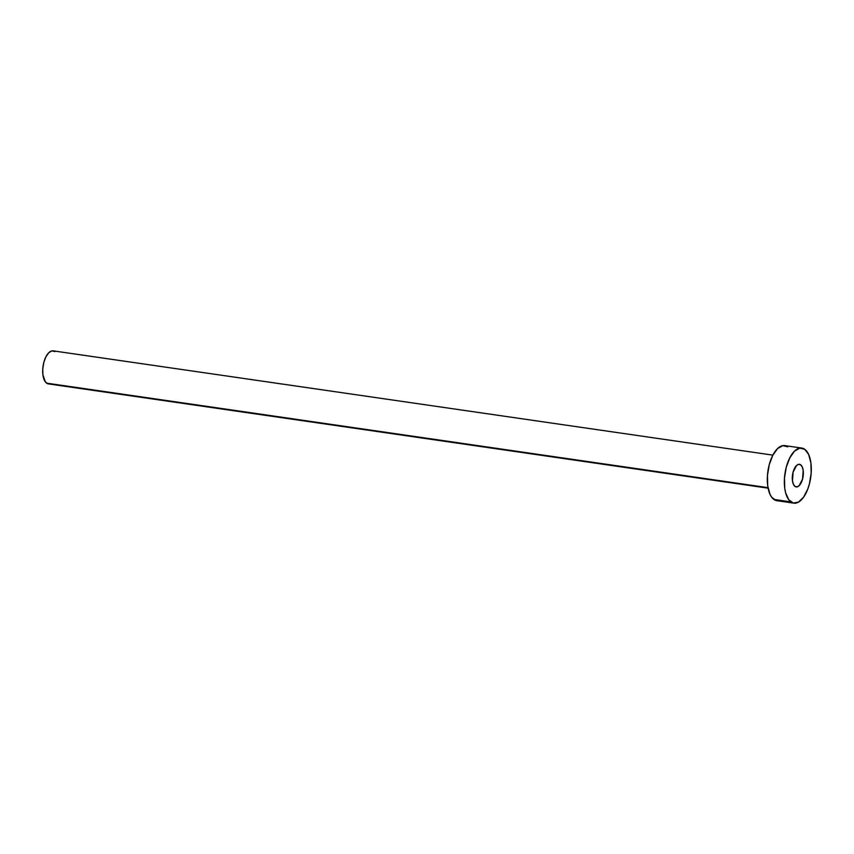 <?xml version="1.0" encoding="UTF-8"?>
<svg xmlns="http://www.w3.org/2000/svg" width="854" height="854" viewBox="0 0 854 854"><rect width="100%" height="100%" fill="white"/><g stroke="black" fill="none" stroke-linecap="round" stroke-linejoin="round"><path stroke-width="1.28" d="M800.678 464.832L798.65 464.33L796.494 465.558L793.088 472.177L792.459 480.802L793.387 484.25L794.978 486.385A11.412 5.337 -81.8 0 1 792.779 473.49A11.412 5.337 -81.8 0 1 799.461 464.32A11.412 5.337 -81.8 0 1 800.678 464.832A11.412 5.337 -81.8 0 1 802.877 477.728A11.412 5.337 -81.8 0 1 796.195 486.897A11.412 5.337 -81.8 0 1 794.978 486.385L797.006 486.887L799.163 485.659L802.568 479.041L803.198 470.415L802.269 466.967L800.678 464.832M772.881 455.129L53.172 350.855A16.696 7.814 98.2 0 0 43.394 364.284A16.696 7.814 98.2 0 0 46.618 383.158L768.002 487.666L46.618 383.158A16.696 7.814 98.2 0 0 48.39 383.894L768.098 488.168M801.821 448.072L784.783 445.607A27.819 13.023 98.2 0 0 768.483 467.981A27.819 13.023 98.2 0 0 773.852 499.43L790.879 501.906L773.852 499.43A27.819 13.023 98.2 0 0 776.809 500.679L793.836 503.145A27.819 13.023 -81.8 0 1 790.879 501.906A27.819 13.023 -81.8 0 1 785.52 470.447A27.819 13.023 -81.8 0 1 801.821 448.072A27.819 13.023 -81.8 0 1 804.778 449.311A27.819 13.023 -81.8 0 1 810.136 480.77A27.819 13.023 -81.8 0 1 793.836 503.145M776.233 500.561L771.728 497.295L769.956 494.22L767.703 485.809L767.458 475.464L769.23 464.757L772.774 455.331L777.535 448.617L782.787 445.639L787.74 446.845M804.778 449.311L808.674 454.52L810.916 462.943L811.172 473.287L809.389 483.994L807.809 488.958L803.582 497.188L798.479 502.131L793.27 503.027L788.754 499.761L785.627 492.811L784.741 488.274L784.484 477.93L786.267 467.223L789.811 457.808L794.562 451.093L799.824 448.104L804.778 449.311M48.048 383.83L45.337 381.866L42.935 374.981L42.775 368.768L43.842 362.352L45.967 356.694L48.827 352.67L51.977 350.877L54.955 351.602"/></g></svg>
